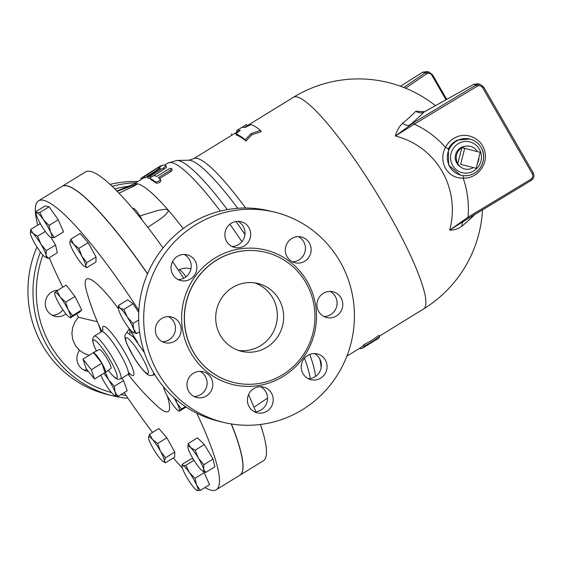 <?xml version="1.0" encoding="UTF-8"?>
<svg xmlns="http://www.w3.org/2000/svg" width="562" height="562" viewBox="0 0 562 562"><rect width="100%" height="100%" fill="white"/><g stroke="black" fill="none" stroke-linecap="round" stroke-linejoin="round"><path stroke-width="0.84" d="M36.937 247.013A108.185 105.206 103.5 0 0 42.445 345.349A108.185 105.206 103.5 0 0 108.045 394.65L113.103 395.866A108.185 105.206 103.5 0 0 128.017 398.303M137.915 181.484A108.185 105.206 103.5 0 0 110.089 184.399M83.956 370.063A13.263 12.898 103.5 0 0 87.047 369.684M52.329 315.289A13.263 12.898 103.5 0 0 62.888 309.781M158.203 373.14A108.185 105.206 103.5 0 0 223.802 422.441A108.185 105.206 103.5 0 0 351.355 341.808A108.185 105.206 103.5 0 0 274.312 212.057A108.185 105.206 103.5 0 0 164.596 253.764A108.185 105.206 103.5 0 0 158.203 373.14M188.748 391.461A13.263 12.898 -76.5 0 1 189.527 376.835A13.263 12.898 -76.5 0 1 202.98 371.721A13.263 12.898 -76.5 0 1 211.024 377.762A13.263 12.898 -76.5 0 1 210.237 392.395A13.263 12.898 -76.5 0 1 196.791 397.51A13.263 12.898 -76.5 0 1 188.748 391.461M257.066 412.782A13.263 12.898 -76.5 0 1 247.793 396.842A13.263 12.898 -76.5 0 1 263.402 387.028A13.263 12.898 -76.5 0 1 263.564 387.07A13.263 12.898 -76.5 0 1 272.837 403.017A13.263 12.898 -76.5 0 1 257.22 412.824A13.263 12.898 -76.5 0 1 257.066 412.782M320.691 378.142A13.263 12.898 -76.5 0 1 311.053 379.701A13.263 12.898 -76.5 0 1 301.365 368.883A13.263 12.898 -76.5 0 1 307.604 355.479A13.263 12.898 -76.5 0 1 317.249 353.912A13.263 12.898 -76.5 0 1 326.929 364.738A13.263 12.898 -76.5 0 1 320.691 378.142M342.356 307.828A13.263 12.898 -76.5 0 1 326.761 317.558A13.263 12.898 -76.5 0 1 317.354 301.492A13.263 12.898 -76.5 0 1 332.95 291.762A13.263 12.898 -76.5 0 1 342.356 307.828M309.367 243.03A13.263 12.898 -76.5 0 1 308.58 257.663A13.263 12.898 -76.5 0 1 295.134 262.777A13.263 12.898 -76.5 0 1 287.091 256.736A13.263 12.898 -76.5 0 1 287.877 242.103A13.263 12.898 -76.5 0 1 301.323 236.988A13.263 12.898 -76.5 0 1 309.367 243.03M241.049 221.716A13.263 12.898 -76.5 0 1 250.322 237.656A13.263 12.898 -76.5 0 1 234.712 247.463A13.263 12.898 -76.5 0 1 234.551 247.428A13.263 12.898 -76.5 0 1 225.278 231.481A13.263 12.898 -76.5 0 1 240.894 221.674A13.263 12.898 -76.5 0 1 241.049 221.716M177.423 256.356A13.263 12.898 -76.5 0 1 187.062 254.79A13.263 12.898 -76.5 0 1 196.749 265.615A13.263 12.898 -76.5 0 1 190.504 279.019A13.263 12.898 -76.5 0 1 180.866 280.586A13.263 12.898 -76.5 0 1 171.185 269.76A13.263 12.898 -76.5 0 1 177.423 256.356M155.758 326.67A13.263 12.898 -76.5 0 1 171.354 316.94A13.263 12.898 -76.5 0 1 180.76 333.006A13.263 12.898 -76.5 0 1 165.165 342.736A13.263 12.898 -76.5 0 1 155.758 326.67M193.419 352.016A67.004 65.157 103.5 0 0 234.045 382.553A67.004 65.157 103.5 0 0 313.048 332.613A67.004 65.157 103.5 0 0 265.334 252.247A67.004 65.157 103.5 0 0 197.374 278.085A67.004 65.157 103.5 0 0 193.419 352.016M424.633 111.705L415.789 111.234A108.705 17.689 150 0 1 402.652 123.289C399.189 126.527 396.765 130.77 395.381 136.025A77.493 75.933 -66 0 1 449.705 230.118C454.18 230.223 458.283 228.882 462.006 226.093A108.705 17.689 -30 0 0 474.665 214.551M246.556 124.497L236.595 130.63A125.635 20.949 58.4 0 1 240.213 130.412L235.787 133.904A125.635 20.949 58.4 0 1 245.285 139.783L251.031 133.615L260.522 130.405A125.635 20.949 -121.6 0 0 251.024 124.525L244.906 127.532A125.635 20.949 -121.6 0 0 241.281 127.743L246.556 124.497L247.259 125.705L244.449 127.434M260.522 130.405L261.239 131.649L251.741 134.845L246.001 141.027A124.237 20.717 -121.6 0 0 236.476 135.091L235.787 133.904M238.948 131.403A124.237 20.717 -121.6 0 0 237.29 131.838L232.015 135.084L231.319 133.875M363.649 344.794L370.779 341.022L378.886 335.416L379.603 336.659L371.482 342.251L364.366 346.037L363.649 344.794A124.237 20.717 -121.6 0 1 362.012 346.831L346.873 356.139M116.875 190.996L134.044 183.929A134.009 22.347 58.4 0 1 137.606 183.837A134.009 22.347 58.4 0 1 168.08 209.991A134.009 22.347 58.4 0 1 183.177 228.615M171.579 168.537L170.307 168.403L168.719 169.043L156.531 176.517A135.407 22.578 -121.6 0 0 154.894 175.569C152.33 176.011 150.771 176.974 150.209 178.456A135.407 22.578 58.4 0 1 155.477 181.919C158.301 181.933 159.868 180.971 160.163 179.032A135.407 22.578 -121.6 0 0 158.287 177.669L170.012 170.462L171.579 168.537L172.281 170.16L171.01 171.487L159.531 178.561M155.477 181.919L156.187 183.149C159.018 183.17 160.577 182.207 160.873 180.262L160.163 179.032M156.187 183.149A134.009 22.347 -121.6 0 0 150.897 179.657L150.771 179.433M158.695 168.846L148.319 175.766C144.884 177.845 143.893 178.309 145.354 177.149M159.348 169.183A134.009 22.347 -121.6 0 0 158.934 169.19L158.898 169.12M166.45 166.724C166.858 167.062 166.029 167.905 163.949 169.267L153.194 175.885M150.651 177.437L148.192 178.393L147.265 177.121L149.942 176.25L163.261 168.073C165.333 166.71 166.169 165.867 165.762 165.53A135.407 22.578 -121.6 0 0 162.938 165.109L158.245 167.996A135.407 22.578 58.4 0 1 160.591 168.277L147.265 177.121M476.183 168.305L460.643 164.364L464.683 148.382L480.222 152.323L476.183 168.305L460.643 164.364M477.349 151.592A11.654 11.338 103.5 0 0 461.838 147.701A11.654 11.338 103.5 0 0 457.798 163.683L461.838 147.701L464.683 148.382M457.798 163.683A11.654 11.338 103.5 0 0 473.337 167.617M477.447 163.296A11.654 11.338 103.5 0 0 478.936 157.395M461.03 167.244L459.793 166.359A11.043 10.741 -76.5 0 1 464.591 146.366L466.095 146.141M94.465 379.048L86.07 368.454L82.965 359.132L91.353 369.726L94.465 379.048L105.017 372.557A11.654 1.946 -121.6 0 0 105.396 372.515A11.654 1.946 -121.6 0 0 101.905 363.235L91.353 369.726M105.396 372.515L110.939 368.384A11.043 1.841 58.4 0 0 106.696 358.029A11.043 1.841 58.4 0 0 99.362 349.571L93.18 352.655A11.654 1.946 -121.6 0 1 93.517 352.641L101.905 363.235A11.654 1.946 -121.6 0 0 93.517 352.641L82.965 359.132M101.905 363.235L105.017 372.557M261.85 428.785A9.772 1.63 -121.6 0 0 261.049 426.277M142.256 220.213A9.772 1.63 -121.6 0 0 137.128 211.853A9.772 1.63 -121.6 0 0 133.342 208.404L132.85 208.699M40.871 244.105L46.323 250.666L46.126 255.218A14.654 2.445 -121.6 0 0 40.871 244.105A14.654 2.445 -121.6 0 0 33.067 233.504L37.619 236.188L40.871 244.105M48.128 258.422L45.058 256.932A14.654 2.445 -121.6 0 0 46.126 255.218L48.128 258.422L57.345 252.752L55.54 244.997L46.323 250.666M30.369 232.97L30.713 229.465L33.067 233.504A14.654 2.445 -121.6 0 0 30.369 233.054A14.654 2.445 -121.6 0 0 30.517 234.017A14.654 2.445 -121.6 0 0 35.778 245.137A14.654 2.445 -121.6 0 0 43.576 255.738A14.654 2.445 -121.6 0 0 45.058 256.932M60.274 297.122L65.754 302.131L68.037 309.543A14.654 2.445 -121.6 0 0 60.274 297.122A14.654 2.445 -121.6 0 0 54.879 292.493L56.987 290.765L60.274 297.122M72.512 315.598L70.405 317.326A14.654 2.445 -121.6 0 0 68.037 309.543L72.512 315.598L81.729 309.929L79.713 312.036L70.496 317.706L70.405 317.326L70.496 317.706M54.971 292.872L54.879 292.493A14.654 2.445 -121.6 0 0 54.69 293.35A14.654 2.445 -121.6 0 0 57.247 300.284A14.654 2.445 -121.6 0 0 65.009 312.697A14.654 2.445 -121.6 0 0 69.372 317.221A14.654 2.445 -121.6 0 0 70.405 317.326M105.22 372.248L108.684 379.94A14.654 2.445 -121.6 0 0 103.794 373.316M114.346 386.284L115.062 392.03A14.654 2.445 -121.6 0 0 108.684 379.94L114.346 386.284L123.563 380.614L127.202 390.745L117.985 396.414L114.142 395.135A14.654 2.445 -121.6 0 0 114.493 395.367A14.654 2.445 -121.6 0 0 115.062 392.03L117.985 396.414M100.851 375.121A14.654 2.445 -121.6 0 0 106.836 386.164A14.654 2.445 -121.6 0 0 114.142 395.135M148.48 437.636L149.632 434.236L152.534 439.533A14.654 2.445 -121.6 0 0 148.48 437.433A14.654 2.445 -121.6 0 0 148.48 437.636A14.654 2.445 -121.6 0 0 152.379 447.092A14.654 2.445 -121.6 0 0 160.332 458.859A14.654 2.445 -121.6 0 0 163.17 461.507A14.654 2.445 -121.6 0 0 164.392 460.959A14.654 2.445 -121.6 0 0 160.493 451.3A14.654 2.445 -121.6 0 0 152.534 439.533L157.641 443.481L160.493 451.3L165.544 457.763L164.392 460.959L165.439 462.807L163.17 461.507M193.342 459.245L191.249 458.74L182.032 464.416L182.854 465.547A14.654 2.445 -121.6 0 0 182.13 466.509A14.654 2.445 -121.6 0 0 183.591 471.118A14.654 2.445 -121.6 0 0 190.82 483.643A14.654 2.445 -121.6 0 0 196.812 490.387A14.654 2.445 -121.6 0 0 197.311 490.598L196.89 490.429M182.032 464.416L182.13 466.509M185.867 465.336L189.345 472.502A14.654 2.445 -121.6 0 0 182.854 465.547L185.867 465.336L194.002 460.327M195.014 478.318L196.574 485.027A14.654 2.445 -121.6 0 0 189.345 472.502L195.014 478.318L204.231 472.649L209.549 484.711L200.332 490.38L197.311 490.598A14.654 2.445 -121.6 0 0 196.574 485.027L200.332 490.38M187.891 447.008L188.242 443.502L190.595 447.542A14.654 2.445 -121.6 0 0 187.891 447.099A14.654 2.445 -121.6 0 0 188.045 448.054A14.654 2.445 -121.6 0 0 193.3 459.175A14.654 2.445 -121.6 0 0 201.105 469.776A14.654 2.445 -121.6 0 0 202.58 470.97A14.654 2.445 -121.6 0 0 203.648 469.256L205.65 472.459L202.58 470.97M195.14 450.225L198.393 458.142A14.654 2.445 -121.6 0 0 190.595 447.542L195.14 450.225L204.357 444.556L213.061 459.035L214.867 466.79L205.65 472.459M203.844 464.704L203.648 469.256A14.654 2.445 -121.6 0 0 198.393 458.142L203.844 464.704L213.061 459.035M163.577 386.874A14.654 2.445 -121.6 0 0 166.134 393.737A14.654 2.445 -121.6 0 0 173.897 406.15A14.654 2.445 -121.6 0 0 178.259 410.674A14.654 2.445 -121.6 0 0 179.292 410.78L179.383 411.159L179.292 410.78A14.654 2.445 -121.6 0 0 176.918 402.989L181.4 409.052L179.292 410.78M175.358 398.879L176.918 402.989A14.654 2.445 -121.6 0 0 173.946 397.629M118.456 308.657L118.385 305.51L120.029 308.138A14.654 2.445 -121.6 0 0 118.456 308.657A14.654 2.445 -121.6 0 0 119.109 311.25A14.654 2.445 -121.6 0 0 125.488 323.333A14.654 2.445 -121.6 0 0 132.794 332.304A14.654 2.445 -121.6 0 0 133.145 332.535A14.654 2.445 -121.6 0 0 133.721 329.192L136.636 333.582L132.794 332.304M127.335 317.108L132.997 323.452L133.721 329.192A14.654 2.445 -121.6 0 0 127.335 317.108A14.654 2.445 -121.6 0 0 120.029 308.138L123.872 309.416L127.335 317.108M85.691 265.847L86.738 267.688L84.469 266.395A14.654 2.445 -121.6 0 0 85.691 265.847A14.654 2.445 -121.6 0 0 81.792 256.181L86.843 262.651L85.691 265.847M69.779 242.517L69.779 242.313A14.654 2.445 -121.6 0 0 69.779 242.517L69.779 242.503A14.654 2.445 -121.6 0 0 73.678 251.98A14.654 2.445 -121.6 0 0 81.63 263.747A14.654 2.445 -121.6 0 0 84.469 266.395M73.833 244.414L78.94 248.362L81.792 256.181A14.654 2.445 -121.6 0 0 73.833 244.414A14.654 2.445 -121.6 0 0 69.779 242.313L70.931 239.117L73.833 244.414M41.033 224.863L39.937 223.795L30.713 229.465M45.311 231.453L37.619 236.188M51.135 237.67L55.54 244.997M65.754 302.131L74.971 296.462L66.204 285.096L56.987 290.765M149.632 434.236L158.849 428.56L166.858 437.805L174.761 452.094L174.656 457.138L165.439 462.807M185.418 406.579L181.4 409.052M186.092 407.029L179.383 411.159M138.652 319.975L132.997 323.452M118.385 305.51L127.602 299.834L133.089 303.747L138.737 312.43M133.089 303.747L123.872 309.416M139.566 331.784L136.636 333.582M70.931 239.117L80.148 233.448L88.157 242.693L78.94 248.362M88.157 242.693L96.06 256.982L86.843 262.651M96.06 256.982L95.954 262.018L86.738 267.688M74.971 296.462L81.729 309.929M121.954 378.142L123.563 380.614M166.858 437.805L157.641 443.481M174.761 452.094L165.544 457.763M203.367 471.42L204.231 472.649M204.357 444.556L197.459 437.833L188.242 443.502M50.58 232.155L54.331 237.508L51.318 237.726A14.654 2.445 -121.6 0 0 50.58 232.155A14.654 2.445 -121.6 0 0 43.344 219.63L49.02 225.446L50.58 232.155M39.874 212.464L49.091 206.795L45.255 205.868L36.038 211.544L36.853 212.675L39.874 212.464L43.344 219.63A14.654 2.445 -121.6 0 0 36.853 212.675A14.654 2.445 -121.6 0 0 36.137 213.637A14.654 2.445 -121.6 0 0 37.598 218.253A14.654 2.445 -121.6 0 0 44.827 230.771A14.654 2.445 -121.6 0 0 50.819 237.515A14.654 2.445 -121.6 0 0 51.318 237.726L50.896 237.557M36.038 211.544L36.137 213.637M49.091 206.795L58.237 219.777L49.02 225.446M58.237 219.777L63.548 231.839L54.331 237.508M231.446 423.973A169.605 28.283 58.4 0 1 239.833 475.255A169.605 28.283 58.4 0 1 239.77 475.29M62.038 186.373A169.605 28.283 58.4 0 1 62.094 186.338A169.605 28.283 58.4 0 1 147.567 273.736M137.676 342.497A104.694 17.457 58.4 0 1 131.009 331.524M239.833 475.255L263.276 460.833A169.605 28.283 -121.6 0 0 260.452 424.486M255.759 411.735A169.605 28.283 -121.6 0 0 248.544 394.615M98.441 324.211L101.076 331.987M101.855 331.489L101.188 330.189A247.076 247.076 0 0 1 86.71 291.769A77.788 12.975 58.4 0 1 118.47 308.784M167.097 395.585A77.788 12.975 58.4 0 1 156.826 405.75A247.076 247.076 0 0 1 128.164 374.334M97.381 321.773L78.371 317.207A169.605 28.283 58.4 0 1 76.601 313.954M62.754 287.217A169.605 28.283 58.4 0 1 49.231 257.74M37.738 225.144A169.605 28.283 58.4 0 1 38.532 200.831A169.605 28.283 58.4 0 1 138.842 310.442M196.805 413.225A169.605 28.283 58.4 0 1 216.265 489.748A169.605 28.283 58.4 0 1 204.947 487.542M182.446 468.09A169.605 28.283 58.4 0 1 173.265 457.988M152.548 432.438A169.605 28.283 58.4 0 1 124.174 392.606M129.977 333.61L129.689 329.142M78.371 317.207L74.781 322.188L72.667 327.541L71.901 333.414L72.688 339.378L75.519 345.728L79.284 350.126L83.949 353.358L89.077 355.268M38.532 200.831L61.982 186.408A169.605 28.283 58.4 0 1 147.504 273.884M183.725 278.253A169.605 28.283 -121.6 0 0 172.576 261.583M163.043 247.94A169.605 28.283 -121.6 0 0 85.543 171.916L62.094 186.338M231.291 423.952A169.605 28.283 58.4 0 1 239.714 475.326L216.265 489.748M153.679 372.845L153.208 375.107L154.733 374.587M129.372 328.756L126.907 332.36L133.594 337.312L144.455 352.753M136.692 341.176A104.694 17.457 58.4 0 1 131.087 331.938M371.482 342.251L370.779 341.022M364.366 346.037A125.635 20.949 58.4 0 1 362.743 348.019A125.635 20.949 58.4 0 1 359.61 348.503L359.525 348.356M362.743 348.019L377.987 338.64A125.635 20.949 -121.6 0 0 379.603 336.659M166.57 166.809L165.762 165.53M158.884 169.176L158.189 167.975L158.934 169.19M160.606 168.312L160.163 168.677M141.406 179.341L140.914 178.477L141.512 177.936L154.262 169.801L144.666 175.948C143.205 177.114 144.195 176.651 147.63 174.571L160.957 165.692L154.754 169.492M144.666 175.948L143.739 176.672L144.427 177.873M153.904 170.026L154.262 169.801M150.799 179.566L150.11 178.365L150.897 179.657M251.031 133.615L251.741 134.845M245.285 139.783L246.001 141.027M236.595 130.63L237.29 131.838M253.961 407.253L267.533 398.17M139.889 215.934L158.238 210.343L165.13 209.282L168.08 209.991L168.066 211.698L164.828 215.422L160.894 218.618L147.89 227.308M422.68 72.266L426.79 71.543L429.122 72.105L425.237 72.807L403.748 87.461M405.567 88.185L426.537 73.889A1.398 0.576 -124.3 0 0 425.237 72.807L422.764 72.21L400.446 86.218M463.362 221.449A8.374 5.943 -129.6 0 0 462.006 226.093M464.858 220.487L449.705 230.118L468.034 217.185L468.497 218.267L464.858 220.487M415.789 111.234A8.374 7.271 -136.7 0 0 423.79 112.196L425.216 111.395M402.652 123.289A8.374 5.943 -129.6 0 0 409.761 125.059A116.032 18.883 -30 0 0 423.79 112.196L473.618 84.391L477.848 83.801L480.18 84.363L476.084 85.01L477.026 86.316C479.316 85.234 481.191 85.705 482.66 87.749L532.242 173.63L533.197 172.815L483.615 86.977M460.299 175.063L448.631 165.073L448.392 148.832L445.455 147.392C437.791 161.891 447.591 178.864 463.179 178.091C476.534 179.046 488.202 164.891 484.816 151.782C482.463 139.067 467.303 131.543 455.768 137.346C451.223 139.488 447.781 142.839 445.455 147.392A94.908 92.997 114 0 0 414.313 124.146L395.381 136.025L413.372 122.839L414.313 124.146L477.026 86.316M432.431 74.634L429.122 72.105L432.431 74.634M482.66 87.749L483.615 86.934L480.18 84.363M532.242 173.63C533.282 175.927 532.776 177.838 530.746 179.355L531.209 180.437L468.511 218.239M463.615 175.674A2.789 0.52 -88 0 0 463.179 178.091A94.908 92.997 114 0 1 468.034 217.185L530.746 179.355M448.392 148.832C450.429 144.877 453.422 141.968 457.391 140.1L469.818 139.046A18.623 18.11 -76.5 0 1 480.454 146.471A18.623 18.11 -76.5 0 1 481.114 147.532A18.623 18.11 -76.5 0 1 473.97 173.468A18.623 18.11 -76.5 0 1 461.128 175.26A18.623 18.11 -76.5 0 1 447.865 152.927A18.623 18.11 -76.5 0 1 469.818 139.046M111.529 392.571A105.389 102.495 -76.5 0 1 50.482 345.272A105.389 102.495 -76.5 0 1 42.902 255.043M114.774 188.881A105.389 102.495 -76.5 0 1 128.248 186.317M126.036 395.381A105.389 102.495 -76.5 0 1 120.872 394.636M65.965 313.891A13.263 12.898 -76.5 0 1 55.097 316.308A13.263 12.898 -76.5 0 1 45.691 300.248A13.263 12.898 -76.5 0 1 57.942 290.182M88.374 371.363A13.263 12.898 -76.5 0 1 86.724 371.082A13.263 12.898 -76.5 0 1 78.68 365.04A13.263 12.898 -76.5 0 1 79.516 350.337M162.397 341.71A13.263 12.898 103.5 0 0 175.07 331.636A13.263 12.898 103.5 0 0 168.431 316.596M178.105 279.56A13.263 12.898 103.5 0 0 184.814 277.649A13.263 12.898 103.5 0 0 191.185 265.756A13.263 12.898 103.5 0 0 184.132 254.446M231.937 246.444A13.263 12.898 103.5 0 0 244.646 236.216A13.263 12.898 103.5 0 0 237.965 221.33M292.366 261.759A13.263 12.898 103.5 0 0 305.075 251.53A13.263 12.898 103.5 0 0 298.401 236.644M323.993 316.532A13.263 12.898 103.5 0 0 336.701 306.304A13.263 12.898 103.5 0 0 330.02 291.418M308.285 378.683A13.263 12.898 103.5 0 0 320.993 368.454A13.263 12.898 103.5 0 0 314.32 353.568M254.453 411.806A13.263 12.898 103.5 0 0 267.161 401.57A13.263 12.898 103.5 0 0 260.48 386.684M194.023 396.491A13.263 12.898 103.5 0 0 205.362 389.754A13.263 12.898 103.5 0 0 205.327 376.392A13.263 12.898 103.5 0 0 200.051 371.37M40.429 252.064A108.185 105.206 103.5 0 0 47.503 346.564A108.185 105.206 103.5 0 0 113.103 395.866M135.913 182.72A108.185 105.206 103.5 0 0 112.203 186.38M223.802 422.441L218.744 421.226A108.185 105.206 -76.5 0 1 153.145 371.925A108.185 105.206 -76.5 0 1 159.531 252.549A108.185 105.206 -76.5 0 1 269.254 210.841L274.312 212.057M238.414 350.421A34.9 33.938 103.5 0 0 276.363 323.803A34.9 33.938 103.5 0 0 254.635 282.862M220.381 335.43A34.9 33.938 -76.5 0 1 222.44 296.926A34.9 33.938 -76.5 0 1 257.839 283.466A34.9 33.938 -76.5 0 1 282.686 325.321A34.9 33.938 -76.5 0 1 241.541 351.334A34.9 33.938 -76.5 0 1 220.381 335.43M117.17 191.298L137.606 183.837L133.679 186.233L118.996 193.188M190.911 353.02A69.238 67.335 103.5 0 0 307.709 350.597A69.238 67.335 103.5 0 0 248.552 248.13A69.238 67.335 103.5 0 0 190.911 353.02M233.982 382.539A67.004 65.157 -76.5 0 1 233.925 382.525A67.004 65.157 -76.5 0 1 193.293 351.988A67.004 65.157 -76.5 0 1 197.248 278.057A67.004 65.157 -76.5 0 1 265.201 252.219A67.004 65.157 -76.5 0 1 265.271 252.233M435.473 105.656A124.237 124.237 0 0 0 293.371 97.331A124.237 20.717 58.4 0 1 376.111 192.295A124.237 20.717 58.4 0 1 423.558 308.967A124.237 124.237 0 0 0 482.526 209.809M245.594 208.01A124.237 20.717 -121.6 0 0 193.49 158.772L232.015 135.077M188.706 160.219A126.106 21.033 58.4 0 1 237.712 208.291M319.708 358.795A126.106 21.033 58.4 0 1 321.155 367.71M315.542 376.421A132.14 22.037 -121.6 0 0 309.788 354.404M244.948 234.466A132.14 22.037 -121.6 0 0 235.963 221.491M227.308 209.598A132.14 22.037 -121.6 0 0 176.882 160.458L167.876 163.057A134.009 22.347 58.4 0 1 220.304 211.094M229.886 224.21A134.009 22.347 58.4 0 1 241.906 241.702M304.492 358.142A134.009 22.347 58.4 0 1 310.308 378.521M129.934 373.99A28.824 4.805 -121.6 0 0 122.361 348.391A28.824 4.805 -121.6 0 0 102.93 330.091M103.05 329.613L101.61 331.657A25.128 4.187 58.4 0 1 118.343 350.864A25.128 4.187 58.4 0 1 127.939 374.461L130.412 374.095L128.368 372.451M127.939 374.461L120.64 378.95A25.128 4.187 -121.6 0 0 111.037 355.353A25.128 4.187 -121.6 0 0 94.304 336.153L92.674 338.521L92.646 340.881L94.023 345.665L96.411 351.046M96.453 351.025A22.332 3.723 58.4 0 1 98.231 343.199A22.332 3.723 58.4 0 1 116.116 372.276A22.332 3.723 58.4 0 1 108.333 370.33M141.743 356.758A20.942 3.491 58.4 0 1 143.57 370.541A20.942 3.491 58.4 0 1 125.684 339.553A20.942 3.491 58.4 0 1 141.743 356.758M150.384 175.99L151.03 177.121M163.261 168.073L163.949 169.267M147.63 174.571L148.319 175.766M142.523 177.248L143.12 178.287M170.012 170.462L170.715 171.677M186.015 276.82A15.315 2.557 -121.6 0 0 179.004 269.886L178.365 270.146M426.537 73.889C428.644 72.751 430.415 73.208 431.869 75.238L446.031 99.769M431.869 75.238L432.466 74.655L446.741 99.376M446.72 99.39L432.466 74.697M423.411 112.358L473.618 84.391L476.084 85.01L413.372 122.839M479.33 149.085A15.862 15.427 -76.5 0 1 466.123 173.117A15.862 15.427 -76.5 0 1 452.565 149.64A15.862 15.427 -76.5 0 1 479.33 149.085M379.329 336.174L423.558 308.967M247.252 125.698L293.371 97.331M193.49 158.772L188.713 160.219L176.882 160.458M133.763 184.041L144.265 177.585M164.392 165.2L167.876 163.057M69.372 317.221L70.222 317.706M54.69 293.35L54.662 292.823M178.259 410.674L179.102 411.159M101.61 331.657L94.304 336.153M120.64 378.95L117.781 379.336L115.667 378.303L112.021 374.917L108.29 370.358M126.907 332.36L126.907 332.36C125.361 334.285 124.729 335.437 125.017 335.823C124.631 337.088 125.242 339.778 126.85 343.895L134.17 357.797C141.554 369.88 148.171 375.704 149.288 375.247C149.506 375.676 150.813 375.627 153.208 375.114M190.897 268.931A15.357 15.357 0 0 0 179.004 269.886M400.418 86.211L422.715 72.224L426.79 71.55M462.835 221.786L531.209 180.437C533.928 178.428 534.588 175.885 533.197 172.815L483.615 86.934L480.173 84.363M473.618 84.391L477.848 83.801M461.128 175.26L460.292 175.056M473.97 173.468C484.135 167.694 485.863 154.627 481.114 147.532L480.454 146.471"/></g></svg>
